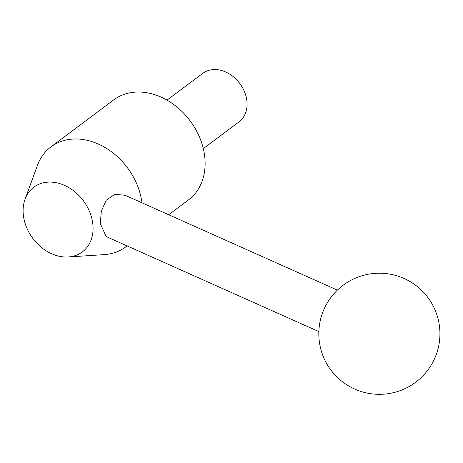 <?xml version="1.0" encoding="UTF-8"?>
<svg xmlns="http://www.w3.org/2000/svg" width="463" height="463" viewBox="0 0 463 463"><rect width="100%" height="100%" fill="white"/><g stroke="black" fill="none" stroke-linecap="round" stroke-linejoin="round"><path stroke-width="0.69" d="M23.15 212.777A40.443 31.519 -126.8 0 0 68.287 256.977A40.443 31.519 -126.8 0 0 93.022 226.343A40.443 31.519 -126.8 0 0 62.974 184.72A40.443 31.519 -126.8 0 0 25.048 199.252A40.443 31.519 -126.8 0 0 23.15 212.777M68.287 256.977L104.158 254.627A62.447 48.667 -126.8 0 0 125.849 246.831A62.447 48.667 -126.8 0 0 127.053 245.888M318.857 331.595L106.172 236.558L100.274 223.548L101.339 211.226L106.108 200.305L114.789 194.321L125.079 195.264L337.388 290.127M168.682 214.745L188.534 199.877A62.447 48.667 -126.8 0 0 205.04 160.366A62.447 48.667 -126.8 0 0 170.882 102.531A62.447 48.667 -126.8 0 0 113.655 99.915L50.971 146.869A62.447 48.667 -126.8 0 0 37.393 165.488L25.048 199.252M141.95 202.8A62.447 48.667 -126.8 0 0 106.195 148.206A62.447 48.667 -126.8 0 0 50.971 146.869M203.315 148.611L239.041 121.844A30.28 23.596 -126.8 0 0 247.045 102.688A30.28 23.596 -126.8 0 0 230.487 74.647A30.28 23.596 -126.8 0 0 202.742 73.38L167.01 100.141M439.85 330.594A60.555 60.555 0 0 0 376.205 273.292A60.555 60.555 0 0 0 318.903 336.931A60.555 60.555 0 0 0 382.548 394.239A60.555 60.555 0 0 0 439.85 330.594M125.849 246.831L127.082 245.905"/></g></svg>
